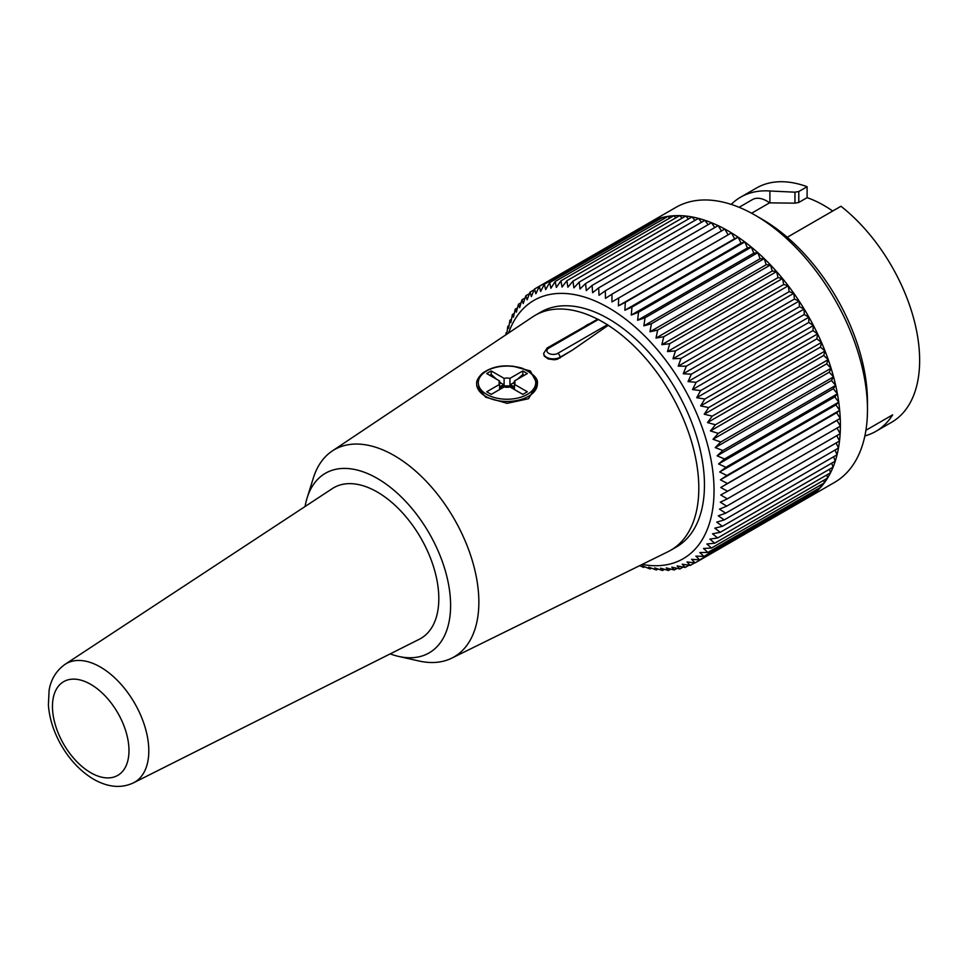 <?xml version="1.0" encoding="UTF-8"?>
<svg xmlns="http://www.w3.org/2000/svg" width="968" height="968" viewBox="0 0 968 968"><rect width="100%" height="100%" fill="white"/><g stroke="black" fill="none" stroke-linecap="round" stroke-linejoin="round"><path stroke-width="1.45" d="M507.038 332.242L506.07 332.798A158.752 91.657 60 0 1 506.07 332.798L506.772 334.396L507.789 326.361A158.752 91.657 60 0 1 507.801 326.349L508.624 328.297L509.906 320.251L510.85 322.562L512.387 314.527A158.752 91.657 60 0 1 512.387 314.515L513.439 317.189L515.23 309.191A158.752 91.657 60 0 1 515.23 309.179L516.367 312.216L518.424 304.267A158.752 91.657 60 0 1 518.437 304.254L519.647 307.642L521.97 299.777A158.752 91.657 60 0 1 521.97 299.765L523.24 303.504L525.842 295.724L527.149 299.802L530.028 292.13A158.752 91.657 60 0 1 530.04 292.13L531.359 296.547L534.518 289.021A158.752 91.657 60 0 1 534.53 289.021L535.861 293.752L539.297 286.395A158.752 91.657 60 0 1 539.309 286.383L540.628 291.441L544.343 284.253A158.752 91.657 60 0 1 544.355 284.253L545.649 289.613L549.642 282.608A158.752 91.657 60 0 1 549.655 282.608L550.901 288.27L555.184 281.482L556.37 287.423L560.92 280.865A158.752 91.657 60 0 1 560.932 280.865L562.045 287.06L566.861 280.756A158.752 91.657 60 0 1 566.873 280.756L567.877 287.206L572.971 281.156L573.879 287.847L579.227 282.075A158.752 91.657 60 0 1 579.239 282.075L580.014 288.984L585.616 283.503L586.269 290.618L592.101 285.427A158.752 91.657 60 0 1 592.114 285.427L592.597 292.723L598.672 287.859A158.752 91.657 60 0 1 598.684 287.859L599.01 295.313L605.315 290.763A158.752 91.657 60 0 1 605.315 290.775L605.46 298.374L611.982 294.151A158.752 91.657 60 0 1 611.982 294.163L611.933 301.895L618.661 298.011A158.752 91.657 60 0 1 618.673 298.023L618.419 305.852L625.328 302.318A158.752 91.657 60 0 1 625.34 302.331L624.868 310.244L631.959 307.062A158.752 91.657 60 0 1 631.971 307.074L631.269 315.06L638.529 312.228A158.752 91.657 60 0 1 638.541 312.24L637.61 320.263L645.027 317.794A158.752 91.657 60 0 1 645.039 317.806L643.853 325.853L651.416 323.748A158.752 91.657 60 0 1 651.416 323.76L649.988 331.794L657.671 330.052A158.752 91.657 60 0 1 657.683 330.064L655.989 338.086L663.782 336.707A158.752 91.657 60 0 1 663.782 336.719L661.834 344.681L669.711 343.664A158.752 91.657 60 0 1 669.723 343.676L667.509 351.578L675.458 350.924A158.752 91.657 60 0 1 675.47 350.924L672.978 358.741L680.988 358.438A158.752 91.657 60 0 1 681 358.45L678.229 366.158L686.288 366.194A158.752 91.657 60 0 1 686.3 366.206L683.251 373.781L691.333 374.156A158.752 91.657 60 0 1 691.346 374.168L688.018 381.598L696.113 382.312A158.752 91.657 60 0 1 696.125 382.324L692.507 389.584L700.602 390.612A158.752 91.657 60 0 1 700.614 390.624L696.73 397.703L704.801 399.034A158.752 91.657 60 0 1 704.801 399.046L700.638 405.919L708.673 407.552A158.752 91.657 60 0 1 708.673 407.564L704.232 414.219L712.218 416.143A158.752 91.657 60 0 1 712.218 416.155L707.499 422.568L715.413 424.758A158.752 91.657 60 0 1 715.425 424.771L710.439 430.929L718.256 433.374A158.752 91.657 60 0 1 718.268 433.386L713.017 439.278L720.736 441.977A158.752 91.657 60 0 1 720.749 441.989L715.243 447.591L722.854 450.507A158.752 91.657 60 0 1 722.854 450.519L717.106 455.831L724.572 458.953A158.752 91.657 60 0 1 724.572 458.965L718.595 463.962L725.915 467.29A158.752 91.657 60 0 1 725.915 467.302L719.708 471.985L726.859 475.469A158.752 91.657 60 0 1 726.859 475.482L720.434 479.838L727.416 483.48A158.752 91.657 60 0 1 727.416 483.492L720.773 487.497L727.573 491.272A158.752 91.657 60 0 1 727.573 491.284L720.736 494.963L727.331 498.847A158.752 91.657 60 0 1 727.331 498.859L720.313 502.174L726.69 506.155A158.752 91.657 60 0 1 726.69 506.167L719.502 509.132L725.661 513.185A158.752 91.657 60 0 1 725.661 513.197L718.304 515.799L724.245 519.901A158.752 91.657 60 0 1 724.233 519.901L716.744 522.151L722.43 526.277A158.752 91.657 60 0 1 722.43 526.289L714.795 528.165L720.24 532.303A158.752 91.657 60 0 1 720.24 532.315L712.496 533.828L717.687 537.954A158.752 91.657 60 0 1 717.675 537.954L709.834 539.115L714.759 543.193A158.752 91.657 60 0 1 714.759 543.205L706.834 544.004L711.492 548.033A158.752 91.657 60 0 1 711.48 548.033L703.494 548.481L707.874 552.438L699.828 552.534L703.93 556.382A158.752 91.657 60 0 1 703.93 556.394L695.847 556.14L699.683 559.867A158.752 91.657 60 0 1 699.67 559.879L691.575 559.298L695.121 562.88A158.752 91.657 60 0 1 695.121 562.892L687.014 561.985L690.281 565.409L682.198 564.199L685.187 567.442A158.752 91.657 60 0 1 685.175 567.442L677.128 565.929L679.838 568.966A158.752 91.657 60 0 1 679.826 568.978L671.816 567.163L674.26 569.995A158.752 91.657 60 0 1 674.248 569.995L666.311 567.901L668.465 570.503L660.6 568.155L662.487 570.503L654.719 567.901L656.352 569.995A158.752 91.657 60 0 1 656.34 569.983L648.693 567.151L650.06 568.966A158.752 91.657 60 0 1 650.048 568.966L642.534 565.917L643.647 567.429L639.63 565.675M509.047 325.635L507.801 326.349M511.455 319.355L509.906 320.251M514.274 313.426L512.387 314.515M517.481 307.885L515.23 309.179M521.087 302.73L518.437 304.254M525.079 297.975L521.97 299.765M529.46 293.631L525.842 295.724M534.227 289.71L530.04 292.13M731.481 232.889L734.615 238.769L738.148 237.184A158.752 91.657 -120 0 0 731.481 232.889L618.673 298.023L731.469 232.877A158.752 91.657 -120 0 0 728.142 230.892A158.752 91.657 -120 0 0 724.802 229.029L611.982 294.163L724.79 229.017A158.752 91.657 -120 0 0 718.135 225.641L605.315 290.775L718.123 225.629A158.752 91.657 -120 0 0 711.504 222.725A158.752 91.657 -120 0 0 704.934 220.293A158.752 91.657 -120 0 0 698.436 218.369A158.752 91.657 -120 0 0 692.047 216.941A158.752 91.657 -120 0 0 685.792 216.021A158.752 91.657 -120 0 0 679.681 215.622A158.752 91.657 -120 0 0 673.752 215.731A158.752 91.657 -120 0 0 668.005 216.348A158.752 91.657 -120 0 0 662.475 217.473A158.752 91.657 -120 0 0 657.175 219.119A158.752 91.657 -120 0 0 652.13 221.248A158.752 91.657 -120 0 0 648.766 223.039A158.752 91.657 -120 0 0 647.35 223.886L534.53 289.021M652.117 221.261L539.297 286.395L652.13 221.248L652.747 221.66M544.355 284.253L657.175 219.119L544.343 284.253M662.463 217.473L549.642 282.608L662.475 217.473L663.963 218.671M667.993 216.348L555.184 281.482L668.005 216.348L669.856 217.969M560.932 280.865L673.752 215.731L560.92 280.865M679.681 215.622L566.861 280.756L679.681 215.622L682.137 218.127M685.78 216.021L572.971 281.156L685.792 216.021L688.478 218.998M692.047 216.941L579.227 282.075L692.047 216.941L694.939 220.377M698.424 218.369L585.616 283.503L698.436 218.369L701.485 222.277M704.922 220.293L592.101 285.427L704.934 220.293L708.104 224.673M598.684 287.859L711.504 222.725L598.672 287.859M807.094 498.242A158.752 91.657 -120 0 0 807.518 498L834.585 482.366A158.752 91.657 -120 0 0 867.473 409.694A158.752 91.657 -120 0 0 755.221 215.259A158.752 91.657 -120 0 0 675.845 207.406L648.766 223.039M761.985 219.167L755.221 215.259L761.985 219.167A149.181 86.128 60 0 1 867.473 401.877L867.473 409.694M738.148 237.184L625.328 302.318L738.148 237.196L741.065 243.162L744.779 241.927A158.752 91.657 -120 0 0 738.148 237.196M744.779 241.927L631.959 307.062M744.791 241.939L747.477 247.965L751.35 247.094L753.818 253.168L757.835 252.66L760.061 258.758L764.224 258.613L766.196 264.712L770.492 264.917L772.198 270.992L776.59 271.572L778.042 277.598L782.531 278.53A158.752 91.657 -120 0 0 776.602 271.584A158.752 91.657 -120 0 0 770.492 264.929A158.752 91.657 -120 0 0 764.236 258.625A158.752 91.657 -120 0 0 757.847 252.672A158.752 91.657 -120 0 0 751.362 247.106A158.752 91.657 -120 0 0 744.791 241.939L631.971 307.074M751.35 247.094L638.529 312.228L751.362 247.106M757.835 252.66L645.027 317.794L757.847 252.672M764.224 258.613L651.416 323.748L764.236 258.625M657.683 330.064L770.492 264.929L657.671 330.052M663.782 336.719L776.602 271.584L663.782 336.707M782.531 278.53L669.711 343.664M782.543 278.542L783.705 284.495L788.279 285.79L789.174 291.658L793.808 293.304L794.425 299.064L799.108 301.06L799.447 306.699L804.154 309.022L804.214 314.515L808.933 317.177L808.716 322.489L813.423 325.478L812.926 330.608L817.609 333.899L816.835 338.836L821.493 342.418L820.44 347.125L825.026 351.009L823.707 355.474L828.233 359.624L826.636 363.835L831.076 368.239L829.225 372.196L833.557 376.842L831.451 380.497L835.662 385.373L833.303 388.737L837.393 393.819A158.752 91.657 -120 0 0 835.674 385.385A158.752 91.657 -120 0 0 833.557 376.854A158.752 91.657 -120 0 0 831.076 368.251A158.752 91.657 -120 0 0 828.233 359.636A158.752 91.657 -120 0 0 825.038 351.021A158.752 91.657 -120 0 0 821.493 342.43A158.752 91.657 -120 0 0 817.621 333.912A158.752 91.657 -120 0 0 813.435 325.49A158.752 91.657 -120 0 0 808.933 317.189A158.752 91.657 -120 0 0 804.166 309.034A158.752 91.657 -120 0 0 799.108 301.072A158.752 91.657 -120 0 0 793.82 293.316A158.752 91.657 -120 0 0 788.279 285.79A158.752 91.657 -120 0 0 782.543 278.542L669.723 343.676M788.279 285.79L675.458 350.924L788.279 285.79M793.808 293.304L680.988 358.438L793.82 293.316M799.108 301.06L686.288 366.194L799.108 301.072M691.346 374.168L804.166 309.034L691.333 374.156M808.933 317.177L696.113 382.312L808.933 317.189M700.614 390.624L813.435 325.49L700.602 390.612M817.609 333.899L704.801 399.034L817.621 333.912M708.673 407.564L821.493 342.43L708.673 407.552M712.218 416.155L825.038 351.021L712.218 416.143M828.233 359.624L715.413 424.758L828.233 359.636M831.076 368.239L718.256 433.374L831.076 368.251M720.749 441.989L833.557 376.854L720.736 441.977M722.854 450.519L835.674 385.385L722.854 450.507M837.393 393.819L724.572 458.953L837.393 393.831L834.791 396.88L838.736 402.156A158.752 91.657 -120 0 0 837.393 393.831M838.736 402.156L725.915 467.29L838.736 402.168L835.904 404.89L839.68 410.335A158.752 91.657 -120 0 0 838.736 402.168M839.68 410.335L726.859 475.469L839.68 410.347L836.63 412.743L840.236 418.345A158.752 91.657 -120 0 0 839.68 410.347M812.418 493.753L812.491 494.733A158.752 91.657 -120 0 0 816.75 491.26A158.752 91.657 -120 0 0 820.683 487.303A158.752 91.657 -120 0 0 824.3 482.899A158.752 91.657 -120 0 0 827.58 478.071A158.752 91.657 -120 0 0 830.496 472.82A158.752 91.657 -120 0 0 833.061 467.181A158.752 91.657 -120 0 0 835.251 461.155A158.752 91.657 -120 0 0 837.054 454.766A158.752 91.657 -120 0 0 838.482 448.063A158.752 91.657 -120 0 0 839.51 441.033A158.752 91.657 -120 0 0 840.151 433.724A158.752 91.657 -120 0 0 840.393 426.15A158.752 91.657 -120 0 0 840.236 418.358L727.416 483.48M840.393 426.15L727.573 491.284L840.393 426.138L836.981 420.414L840.236 418.358L727.416 483.492M837.054 428.086L840.151 433.712L727.331 498.847M840.151 433.724L727.331 498.859M839.51 441.021L726.69 506.155L839.51 441.033L836.8 435.661M836.134 442.981L838.482 448.051L725.661 513.185M838.482 448.063L725.661 513.197M837.054 454.766L724.245 519.901L837.054 454.766L835.069 450.023M835.251 461.143L722.43 526.277L835.251 461.155L833.593 456.775M831.718 463.188L833.061 467.169L720.24 532.303M833.061 467.181L720.24 532.315M829.443 469.262L830.508 472.82L717.687 537.954M830.496 472.82L717.675 537.954M826.793 474.961L827.58 478.059L714.759 543.193M827.58 478.071L714.759 543.205M824.312 482.899L711.492 548.033L824.3 482.899L823.756 480.285M820.695 487.303L707.874 552.438L820.683 487.303L820.332 485.198M816.556 489.687L816.75 491.248L703.93 556.382M816.75 491.26L703.93 556.394M812.491 494.733L699.683 559.867L812.491 494.745A158.752 91.657 -120 0 1 807.941 497.746L695.121 562.88L807.929 497.758A158.752 91.657 -120 0 1 807.518 498M694.721 562.844L690.281 565.409M689.022 565.227L685.187 567.442M683.13 567.066L679.838 568.966M677.08 568.361L674.26 569.995M670.872 569.124L668.465 570.503M664.52 569.341L662.487 570.503M658.022 569.027L656.352 569.995M651.428 568.18L650.06 568.966M644.724 566.812L643.647 567.429M642.183 564.417A149.181 86.128 -120 0 0 712.654 469.988A149.181 86.128 -120 0 0 608.557 307.751A149.181 86.128 -120 0 0 508.575 333.004M505.865 334.819L506.07 332.81M739.104 207.297L752.438 199.602A28.713 16.577 60 0 1 769.572 202.844A122.053 70.47 60 0 1 769.887 202.857L769.887 190.998L794.946 192.184L798.794 191.519L807.106 186.715A135.218 78.069 -120 0 0 756.431 188.046L740.629 197.169A135.218 78.069 -120 0 0 731.203 204.405M865.912 430.288L892.665 414.836A135.218 78.069 -120 0 1 875.846 431.377A135.218 78.069 -120 0 1 864.872 435.927M875.846 431.377L891.637 422.254A135.218 78.069 -120 0 0 915.268 324.8A135.218 78.069 -120 0 0 840.962 206.257L787.226 237.281M769.887 190.998A135.218 78.069 -120 0 0 740.629 197.169M390.177 653.884A103.709 59.871 -120 0 0 398.671 656.425L418.926 660.987A119.657 69.091 -120 0 0 451.741 658.155L668.077 551.675A135.617 78.299 -120 0 0 670.715 550.26L676.366 547.005A135.617 78.299 -120 0 0 676.366 390.406A135.617 78.299 -120 0 0 540.749 312.107L535.11 315.362A135.617 78.299 -120 0 0 532.557 316.947L332.169 451.052A119.657 69.091 -120 0 0 313.317 478.059L307.134 497.891A103.709 59.871 -120 0 0 305.089 506.506M832.722 211.012A122.053 70.47 -120 0 0 807.106 197.653L807.106 186.715M751.591 213.238L769.572 202.844M798.794 191.519L798.794 202.457L807.106 197.653M798.794 202.457L794.946 203.159L769.887 202.857M724.802 229.029L728.142 234.8M718.135 225.641L721.45 230.953M711.504 222.725L714.771 227.577M673.752 215.731L675.93 217.788M657.175 219.119L658.264 219.905M734.615 238.769L618.419 305.852M741.065 243.162L624.868 310.244M747.477 247.965L631.269 315.06M753.818 253.168L637.61 320.263M760.061 258.758L643.853 325.853M766.196 264.712L649.988 331.794M772.198 270.992L655.989 338.086M778.042 277.598L661.834 344.681M783.705 284.495L667.509 351.578M789.174 291.658L672.978 358.741M794.425 299.064L678.229 366.158M799.447 306.699L683.251 373.781M804.214 314.515L688.018 381.598M808.716 322.489L692.507 389.584M812.926 330.608L696.73 397.703M816.835 338.836L700.638 405.919M820.44 347.125L704.232 414.219M823.707 355.474L707.499 422.568M826.636 363.835L710.439 430.929M829.225 372.196L713.017 439.278M831.451 380.497L715.243 447.591M833.303 388.737L717.106 455.831M834.791 396.88L718.595 463.962M835.904 404.89L719.708 471.985M836.63 412.743L720.434 479.838M836.981 420.414L720.773 487.497M451.741 658.155A119.657 69.091 -120 0 0 454.077 518.739A119.657 69.091 -120 0 0 332.169 451.052M398.671 656.425A103.709 59.871 -120 0 0 429.126 533.15A103.709 59.871 -120 0 0 307.134 497.891M419.313 639.255A87.035 50.251 -120 0 0 420.79 537.954A87.035 50.251 -120 0 0 332.326 488.598L65.037 664.35A68.462 39.519 60 0 1 134.625 703.179A68.462 39.519 60 0 1 133.451 782.858L419.313 639.255M597.595 319.186A3.194 1.839 60 0 1 598.405 319.476L548.759 348.141A3.194 1.839 -120 0 0 547.162 347.984L597.595 319.186A135.617 78.299 -120 0 0 535.11 315.362M670.715 550.26A135.617 78.299 -120 0 0 692.495 445.014A135.617 78.299 -120 0 0 608.231 325.321L572.463 350.077L557.435 359.213L554.349 359.769L548.178 358.946L544.234 356.091L543.738 353.816M588.278 324.232L585.446 325.877M476.813 385.893L485.609 397.17L507.099 403.341L528.48 398.743L537.337 384.03L530.343 370.95L512.435 366.073M598.405 319.476L607.42 324.691A3.194 1.839 60 0 1 608.231 325.321M490.909 394.206L492.095 393.879M489.784 375.318L491.224 374.483L496.608 379.25M499.597 381.9L500.819 382.989L499.597 383.691M514.444 383.691L513.221 382.989L514.444 381.9M517.432 379.25L522.817 374.483L524.257 375.318M521.946 393.879L523.131 394.206M499.597 388.797A7.974 4.61 180 0 1 512.665 387.224A7.974 4.61 180 0 1 514.444 388.797M499.597 387.49A7.974 4.61 180 0 1 504.11 384.889L504.11 378.367A7.974 4.61 180 0 1 509.93 378.367L509.93 384.889A7.974 4.61 180 0 1 512.665 385.917A7.974 4.61 180 0 1 514.444 387.49M499.597 389.547L499.597 384.344L486.71 391.774L491.224 394.387L504.11 386.946A7.974 4.61 180 0 0 509.93 386.946L522.817 394.387L527.33 391.774L514.444 384.344L514.444 380.981A7.974 4.61 180 0 1 515 382.662A7.974 4.61 180 0 1 514.444 384.344L514.444 389.547M499.597 384.344A7.974 4.61 180 0 1 499.04 382.662A7.974 4.61 180 0 1 499.597 380.981L499.597 384.344M509.93 378.367L522.817 370.938L522.817 374.483M522.817 370.938L527.33 373.539L514.444 380.981M509.93 384.889L513.221 382.989M504.11 378.367L491.224 370.938L491.224 374.483M500.819 382.989L504.11 384.889M491.224 370.938L486.71 373.539L499.597 380.981M794.946 203.159L794.946 192.184M560.036 358.039L560.036 357.252A9.571 5.53 180 0 1 549.606 358.45A9.571 5.53 180 0 1 543.701 353.344L543.701 354.131M572.463 350.077L560.036 357.252A3.194 1.839 60 0 0 557.786 353.344L607.42 324.691M548.759 348.141A6.377 3.69 0 0 0 548.759 353.344A6.377 3.69 0 0 0 557.786 353.344M486.71 394.387A28.713 16.577 0 0 0 534.76 386.946A28.713 16.577 0 0 0 499.585 366.642A28.713 16.577 0 0 0 486.71 394.387M537.337 384.03A30.311 17.497 180 0 1 518.57 400.147A30.311 17.497 180 0 1 485.585 396.336A30.311 17.497 180 0 1 476.704 383.957C476.244 381.053 478.131 377.508 482.366 373.321C493.244 365.601 506.494 363.895 522.127 368.179C533.416 373.575 538.486 378.827 537.337 383.957M90.726 772.706A54.111 31.242 -120 0 0 123.856 725.564A54.111 31.242 -120 0 0 57.584 687.304A54.111 31.242 -120 0 0 90.726 772.706M547.162 347.984L543.701 353.344M476.704 385.893L476.704 383.957M65.037 664.35C53.228 672.772 50.058 684.158 49.078 690.607L48.4 705.031C49.392 718.316 53.542 731.493 60.863 744.549C69.587 759.844 80.538 771.411 93.69 779.288C108.041 787.371 121.29 788.557 133.451 782.858"/></g></svg>
